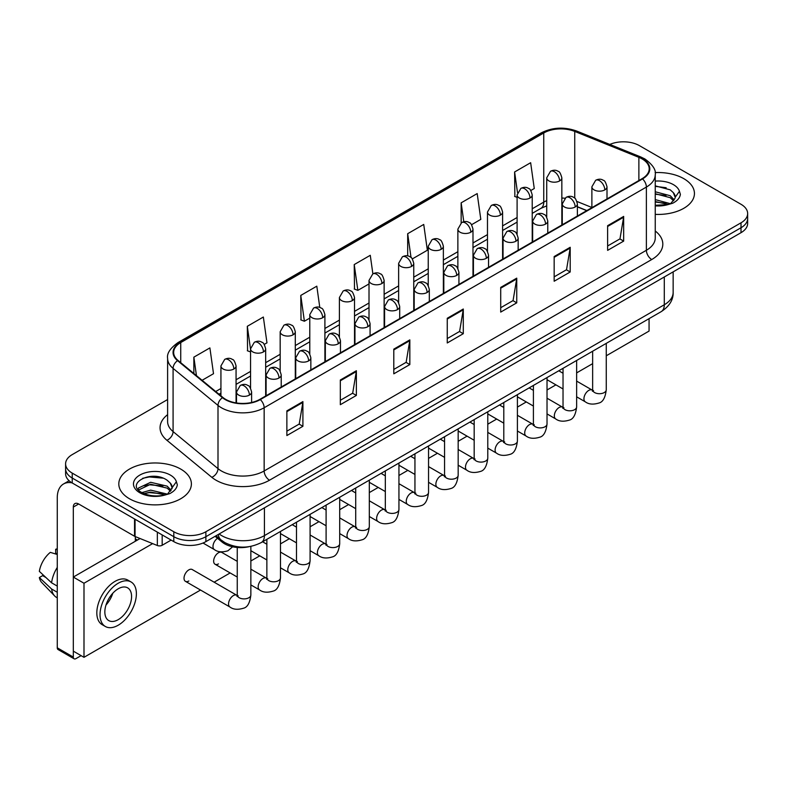 <?xml version="1.0" encoding="UTF-8"?>
<svg xmlns="http://www.w3.org/2000/svg" width="787" height="787" viewBox="0 0 787 787"><rect width="100%" height="100%" fill="white"/><g stroke="black" fill="none" stroke-linecap="round" stroke-linejoin="round"><path stroke-width="1.18" d="M586.718 210.65L577.392 206.883M249.233 546.65A22.685 13.094 180 0 1 222.062 542.046L215.107 536.311M683.805 178.669A36.291 20.954 0 0 0 655.099 172.609A36.291 20.954 0 0 1 683.805 178.669A36.291 20.954 0 0 1 694.439 193.484A36.291 20.954 0 0 0 683.805 178.669M180.754 469.101A36.291 20.954 0 0 0 141.207 464.566A36.291 20.954 0 0 0 118.807 483.916A36.291 20.954 0 0 0 129.432 498.732A36.291 20.954 0 0 0 168.989 503.277A36.291 20.954 0 0 0 191.389 483.916A36.291 20.954 0 0 0 180.754 469.101A36.291 20.954 0 0 0 141.207 464.566A36.291 20.954 0 0 0 118.807 483.916A36.291 20.954 0 0 0 129.432 498.732A36.291 20.954 0 0 0 168.989 503.277A36.291 20.954 0 0 0 191.389 483.916A36.291 20.954 0 0 0 180.754 469.101M642.103 158.915A24.19 13.969 180 0 1 649.196 168.792A24.19 13.969 180 0 1 642.103 178.669L259.877 399.353A24.19 13.969 180 0 1 222.947 397.484L178.039 360.456A24.19 13.969 180 0 1 173.661 352.438A24.19 13.969 180 0 1 180.744 342.561L543.748 132.983A24.19 13.969 180 0 1 574.736 131.419L638.877 157.351A24.19 13.969 180 0 1 642.103 158.915M642.536 158.669A24.8 14.314 0 0 0 639.221 157.066L575.081 131.134A24.8 14.314 0 0 0 543.325 132.737L180.321 342.315A24.8 14.314 0 0 0 177.547 360.653L222.455 397.681A24.8 14.314 0 0 0 260.3 399.599L642.536 178.915A24.8 14.314 0 0 0 642.536 158.669M167.611 399.53L72.237 454.601A22.685 13.094 0 0 0 65.596 463.858L65.596 473.735A22.685 13.094 0 0 0 72.237 482.992L173.809 541.633L173.809 536.695A22.685 13.094 0 0 0 205.879 536.695L741.01 227.748A22.685 13.094 0 0 0 747.65 218.491A22.685 13.094 0 0 1 741.01 227.748L205.879 536.695A22.685 13.094 0 0 1 173.809 536.695L72.237 478.053L173.809 536.695L173.809 531.756A22.685 13.094 0 0 0 205.879 531.756L741.01 222.81A22.685 13.094 0 0 0 747.65 213.552A22.685 13.094 0 0 0 741.01 204.286L639.438 145.644A22.685 13.094 0 0 0 609.787 144.434M65.596 468.796A22.685 13.094 0 0 0 72.237 478.053A22.685 13.094 0 0 1 65.596 468.796M286.871 410.863L286.871 435.555L302.906 426.298L302.906 401.606L286.871 410.863M286.871 431.178L299.227 424.045L302.847 402.423A6.05 3.492 -120 0 0 302.906 401.606M299.119 424.104L302.906 426.298M340.328 380.003L340.328 404.695L356.373 395.428L356.373 370.736L340.328 380.003M340.328 400.308L352.684 393.175L356.304 371.562A6.05 3.492 -120 0 0 356.373 370.736M352.576 393.244L356.373 395.428M393.795 349.133L393.795 373.825L409.83 364.568L409.83 339.876L393.795 349.133M393.795 369.447L406.141 362.315L409.761 340.692A6.05 3.492 -120 0 0 409.83 339.876M406.033 362.374L409.83 364.568M607.623 225.682L607.623 250.364L623.668 241.107L623.668 216.415L607.623 225.682M607.623 245.987L619.979 238.855L623.599 217.242A6.05 3.492 -120 0 0 623.668 216.415M619.871 238.923L623.668 241.107M554.166 256.542L554.166 281.234L570.201 271.977L570.201 247.285L554.166 256.542M554.166 276.857L566.522 269.725L570.142 248.102A6.05 3.492 -120 0 0 570.201 247.285M566.414 269.784L570.201 271.977M500.709 287.403L500.709 312.095L516.744 302.838L516.744 278.145L500.709 287.403M500.709 307.717L513.065 300.585L516.685 278.962A6.05 3.492 -120 0 0 516.744 278.145M512.957 300.644L516.744 302.838M447.252 318.273L447.252 342.965L463.287 333.698L463.287 309.016L447.252 318.273M447.252 338.577L459.598 331.445L463.218 309.832A6.05 3.492 -120 0 0 463.287 309.016M459.49 331.514L463.287 333.698M655.246 214.369A36.291 20.954 0 0 0 694.439 193.484A36.291 20.954 0 0 1 655.246 214.369M65.596 463.858A22.685 13.094 0 0 0 72.237 473.115L173.809 531.756M264.245 344.411L266.97 342.837L263.35 317.033L247.315 326.29L247.571 350.835M202.102 380.288L213.513 373.697L209.893 347.903L193.858 357.16L193.858 373.491M412.329 258.913L427.351 250.246L423.731 224.443L407.686 233.7L407.686 255.923M471.561 224.718L480.808 219.376L477.188 193.582L461.152 202.839L461.152 222.898M530.792 190.523L534.265 188.516L530.645 162.712L514.609 171.969L514.865 196.514M319.797 307.481L316.807 286.173L300.772 295.43L301.028 319.975M372.871 273.837L370.274 255.303L354.229 264.57L354.494 289.104M354.229 264.57L357.849 290.364L369.014 283.92M357.849 290.364L354.229 289.016M407.686 233.7L411.03 257.526M461.152 202.839L463.799 221.747M517.098 197.35L514.609 196.416M514.609 171.969L517.492 192.53M300.772 295.43L304.392 321.234L309.783 318.115M304.392 321.234L300.772 319.876M250.551 351.946L247.315 350.736M247.315 326.29L250.551 349.369M193.858 357.16L196.445 375.625M173.809 541.633A22.685 13.094 0 0 0 205.879 541.633L741.01 232.686A22.685 13.094 0 0 0 747.65 223.429L747.65 213.552M655.246 205.269L667.897 204.63L672.698 203.233C677.312 200.862 679.879 197.911 680.381 194.359L679.437 191.3L675.236 197.193A17.088 9.867 0 0 0 673.308 192.628L670.249 189.844L655.246 185.86M674.98 198.363L670.809 203.4M655.246 199.613L670.406 203.685M655.246 201.57L668.507 204.492M655.246 191.772L670.229 195.727L674.203 199.859M655.246 193.73L670.229 197.685L673.544 200.783M673.308 192.628L675.226 197.429M655.246 186.342L666.166 187.729M655.246 194.182L665.999 195.52M655.246 202.013L665.999 203.361M171.94 488.796L172.186 487.625A17.088 9.867 0 0 0 170.258 483.07L167.198 480.277C151.438 469.131 125.192 483.68 141.394 492.318C148.015 495.908 155.836 496.823 164.847 495.062L169.648 493.665C174.261 491.295 176.829 488.343 177.331 484.792L176.386 481.733L167.759 493.833M141.906 492.613L150.671 490.134L167.365 494.118M162.948 493.793L149.323 492.623L143.913 493.606L150.671 492.091L165.467 494.925M138.069 489.445L138.591 487.97L150.671 482.293L167.178 486.159L171.153 490.291M138.542 490.006L150.671 484.251L167.178 488.117L170.494 491.216M170.258 483.07L172.176 487.861M142.634 478.309L149.323 476.942L163.116 478.162M143.893 485.776L149.323 484.782L162.948 485.953M162.181 534.924L162.181 545.263L171.133 540.089M71.981 482.844A30.24 17.462 -120 0 0 63.531 483.966A30.24 17.462 -120 0 0 57.264 497.807L57.264 647.809L73.309 657.066L73.309 507.064A7.565 4.368 60 0 1 74.873 503.611A7.565 4.368 60 0 1 78.651 503.985L134.547 536.252L134.547 518.967M73.309 657.066A3.778 2.184 120 0 0 74.086 658.798L58.051 649.541A3.778 2.184 -60 0 1 57.264 647.809M74.086 658.798A3.778 2.184 120 0 0 75.975 658.611L81.11 655.65M135.315 541.269L135.315 536.606M162.181 545.263A3.778 2.184 180 0 1 157.341 545.509L135.049 536.498A3.778 2.184 180 0 1 134.547 536.252M185.427 581.327L229.961 607.033A6.808 3.925 -60 0 1 228.919 601.583A6.808 3.925 -60 0 1 233.365 595.592A6.808 3.925 -60 0 1 233.66 595.425A6.808 3.925 -60 0 1 236.759 595.247L192.235 569.542A6.808 3.925 120 0 0 188.831 569.877A6.808 3.925 120 0 0 184.384 575.877A6.808 3.925 120 0 0 185.427 581.327A6.808 3.925 120 0 0 188.831 580.993M237.251 561.338L221.845 552.444A6.808 3.925 120 0 0 218.442 552.779A6.808 3.925 120 0 0 214.005 558.78A6.808 3.925 120 0 0 215.048 564.23A6.808 3.925 120 0 0 218.442 563.895M606.256 355.793L649.059 331.081L649.059 318.666M152.639 543.61L83.993 583.246L83.993 657.312L200.518 590.043M214.133 582.183L230.138 572.946M250.856 560.983L259.759 555.848M280.477 543.886L289.37 538.741M310.088 526.778L318.991 521.643M339.709 509.681L348.602 504.546M369.319 492.583L378.222 487.448M398.94 475.486L407.833 470.351M428.551 458.388L437.454 453.253M458.172 441.291L467.065 436.155M487.783 424.193L496.686 419.058M517.403 407.095L526.296 401.95M547.024 389.988L555.917 384.853M576.635 372.89L592.641 363.653M140.066 538.524L73.309 577.068L73.309 651.144L83.993 657.312M83.993 583.246L73.309 577.068M619.743 335.587A25.705 14.845 120 0 0 621.258 334.79A25.705 14.845 120 0 0 622.773 333.836M118.207 619.664A18.898 10.91 120 0 0 130.553 603.009A18.898 10.91 120 0 0 127.661 587.859A18.898 10.91 120 0 0 118.207 588.794A18.898 10.91 120 0 0 105.861 605.449A18.898 10.91 120 0 0 108.763 620.599A18.898 10.91 120 0 0 118.207 619.664M105.999 605.016A18.898 10.91 120 0 0 112.777 593.26M57.264 549.769L55.661 549.287L55.661 553.074L57.264 554.009M131.065 581.967L127.858 580.117A25.705 14.845 120 0 0 115 581.386A25.705 14.845 120 0 0 98.208 604.042A25.705 14.845 120 0 0 102.153 624.642L105.36 626.491A25.705 14.845 120 0 0 118.207 625.222A25.705 14.845 120 0 0 135 602.567A25.705 14.845 120 0 0 131.065 581.967A25.705 14.845 120 0 0 118.207 583.246A25.705 14.845 120 0 0 101.415 605.892A25.705 14.845 120 0 0 105.36 626.491M57.264 567.437A24.948 14.402 120 0 0 51.588 582.813L39.35 571.362A19.655 11.352 120 0 1 50.319 552.366L57.264 554.481M57.264 586.089L51.588 582.813M45.971 577.56L42.636 575.641L39.35 577.54L51.588 588.991L57.264 592.267M51.588 588.991A24.948 14.402 120 0 0 54.667 595.956A24.948 14.402 120 0 0 56.556 597.441L57.264 597.854M57.264 548.834A19.655 11.352 120 0 0 55.661 549.287M39.35 577.54A19.655 11.352 120 0 0 41.672 582.429L54.667 595.956M222.062 540.748L222.062 542.046M655.246 231.004A37.806 21.82 180 0 1 651.734 259.533L269.498 480.218A7.565 4.368 60 0 1 264.157 470.96L646.383 250.276A30.24 17.462 0 0 0 655.246 237.93L655.246 174.724A30.24 17.462 180 0 1 646.383 187.07A7.565 4.368 -120 0 0 642.536 178.915M269.498 480.218A37.806 21.82 180 0 1 216.041 480.218A37.806 21.82 180 0 1 211.801 477.306L166.893 440.267A37.806 21.82 180 0 1 167.611 414.66M221.383 470.96A30.24 17.462 0 0 0 264.157 470.96L264.157 407.745A30.24 17.462 180 0 1 217.999 405.413L173.081 368.385A30.24 17.462 180 0 1 167.611 358.37L167.611 421.576A30.24 17.462 0 0 0 173.081 431.591L217.999 468.629A30.24 17.462 0 0 0 221.383 470.96M655.246 174.724C656.25 169.992 652.777 164.729 644.819 158.915L640.844 156.987A7.565 3.542 112 0 0 639.221 157.066M640.844 156.987L576.704 131.055C564.181 126.618 552.287 127.268 541.043 132.983A7.565 4.368 60 0 1 543.325 132.737M180.321 342.315A7.565 4.368 -120 0 0 178.039 342.561C170.189 348.198 166.716 353.471 167.611 358.37M177.547 360.653A7.565 5.056 129.5 0 0 173.081 368.385L173.081 431.591A7.565 5.056 -50.5 0 1 166.893 440.267M576.704 131.055A7.565 3.542 112 0 0 575.081 131.134M222.455 397.681A7.565 5.056 129.5 0 0 217.999 405.413L217.999 468.629A7.565 5.056 -50.5 0 1 211.801 477.306M260.3 399.599A7.565 4.368 60 0 1 264.157 407.745L646.383 187.07L646.383 250.276A7.565 4.368 60 0 0 651.734 259.533M205.879 531.756L205.879 541.633M741.01 222.81L741.01 232.686M72.237 473.115L72.237 482.992M180.744 342.561L180.744 362.689M638.877 157.351L638.877 180.538M574.736 131.419L574.736 198.167M591.883 207.493L576.979 201.472M564.859 198.226A24.19 13.969 0 0 0 561.839 198.049M546.719 200.665A24.19 13.969 0 0 0 543.748 202.121L532.219 208.781M543.748 132.983L543.748 202.121A13.605 7.86 60 0 1 540.935 208.348L532.219 213.385M517.098 217.507L502.598 225.879M487.478 234.615L472.987 242.976M457.867 251.712L443.366 260.074M428.246 268.81L413.755 277.181M398.635 285.907L384.135 294.279M369.014 303.005L354.524 311.377M339.404 320.102L324.903 328.474M309.783 337.2L295.292 345.572M280.172 354.298L265.672 362.669M250.551 371.405L236.061 379.767M220.931 388.503L215.717 391.513M577.442 206.735A13.605 6.375 -68 0 1 577.392 206.715L586.876 210.552M447.252 319.05L463.218 309.832M500.709 288.19L516.685 278.962M554.166 257.319L570.142 248.102M607.623 226.459L623.599 217.242M393.795 349.92L409.761 340.692M340.328 380.78L356.304 371.562M286.871 411.65L302.847 402.423M219.15 533.979A30.24 17.462 0 0 0 221.649 535.613A30.24 17.462 0 0 0 264.422 535.613L664.297 304.756A30.24 17.462 0 0 0 673.151 292.41C673.367 299.906 669.373 306.33 661.159 311.672L261.284 542.538A15.12 8.726 60 0 0 264.422 535.613L264.422 507.841M664.297 276.975L664.297 304.756A15.12 8.726 60 0 1 661.159 311.672M218.324 534.452A15.12 10.113 129.5 0 0 221.029 539.941L216.002 535.799M604.79 189.903A7.565 4.368 0 0 0 607.003 186.814C605.813 182.446 604.613 180.302 603.422 180.39C601.229 178.846 598.641 178.806 595.67 180.272A7.565 4.368 60 0 1 599.448 180.646A7.565 4.368 -120 0 1 604.79 189.903A7.565 4.368 0 0 1 594.106 189.903A7.565 4.368 0 0 1 591.883 186.814L595.67 180.272M576.635 396.815L585.351 401.852A6.808 3.925 -60 0 1 584.308 396.402A6.808 3.925 -60 0 1 588.755 390.401A6.808 3.925 -60 0 1 589.06 390.234A6.808 3.925 -60 0 1 592.158 390.067L576.635 381.105M593.034 390.755L592.424 391.257L592.641 389.781A6.808 3.925 -0 0 0 594.638 392.565A6.808 3.925 -0 0 0 603.944 392.733A6.808 3.925 -0 0 0 606.256 389.781C605.321 397.691 602.872 402.098 598.907 403.023C593.221 404.754 588.706 404.361 585.351 401.852M559.616 180.921A7.565 4.368 0 0 0 561.839 177.832C560.639 173.465 559.439 171.32 558.249 171.409C556.055 169.864 553.477 169.825 550.497 171.291A7.565 4.368 60 0 1 554.274 171.664A7.565 4.368 -120 0 1 559.616 180.921A7.565 4.368 0 0 1 548.933 180.921A7.565 4.368 0 0 1 546.719 177.832L550.497 171.291M575.179 207.001A7.565 4.368 0 0 0 577.392 203.922C576.192 199.544 575.002 197.399 573.802 197.488C571.618 195.943 569.031 195.904 566.05 197.37A7.565 4.368 60 0 1 569.827 197.744A7.565 4.368 -120 0 1 575.179 207.001A7.565 4.368 0 0 1 564.486 207.001A7.565 4.368 0 0 1 562.272 203.922L566.05 197.37M547.024 413.913L555.74 418.95A6.808 3.925 -60 0 1 554.697 413.5A6.808 3.925 -60 0 1 559.144 407.499A6.808 3.925 -60 0 1 559.439 407.341A6.808 3.925 -60 0 1 562.538 407.164L547.024 398.202M563.413 407.853L562.813 408.355L563.03 406.879A6.808 3.925 -0 0 0 565.017 409.663A6.808 3.925 -0 0 0 574.333 409.83A6.808 3.925 -0 0 0 576.635 406.879C575.7 414.788 573.261 419.196 569.296 420.12C563.61 421.852 559.085 421.458 555.74 418.95M545.558 224.098A7.565 4.368 0 0 0 547.772 221.019C546.581 216.641 545.381 214.497 544.191 214.585C541.997 213.041 539.41 213.002 536.439 214.467A7.565 4.368 60 0 1 540.216 214.841A7.565 4.368 -120 0 1 545.558 224.098A7.565 4.368 0 0 1 534.865 224.098A7.565 4.368 0 0 1 532.651 221.019L536.439 214.467M517.403 431.01L526.119 436.047A6.808 3.925 -60 0 1 525.077 430.597A6.808 3.925 -60 0 1 529.523 424.596A6.808 3.925 -60 0 1 529.828 424.439A6.808 3.925 -60 0 1 532.927 424.262L517.403 415.3M533.802 424.95L533.192 425.452L533.409 423.986A6.808 3.925 -0 0 0 535.406 426.761A6.808 3.925 -0 0 0 544.712 426.928A6.808 3.925 -0 0 0 547.024 423.986C546.089 431.886 543.64 436.293 539.675 437.218C533.989 438.949 529.474 438.556 526.119 436.047M515.947 241.206A7.565 4.368 0 0 0 518.161 238.117C516.961 233.739 515.76 231.604 514.57 231.683C512.386 230.138 509.799 230.099 506.818 231.565A7.565 4.368 60 0 1 510.596 231.939A7.565 4.368 -120 0 1 515.947 241.206A7.565 4.368 0 0 1 505.254 241.206A7.565 4.368 0 0 1 503.041 238.117L506.818 231.565M487.783 448.118L496.508 453.145A6.808 3.925 -60 0 1 495.466 447.695A6.808 3.925 -60 0 1 499.902 441.694A6.808 3.925 -60 0 1 500.207 441.537A6.808 3.925 -60 0 1 503.306 441.359L487.783 432.397M504.182 442.048L503.572 442.55L503.798 441.084A6.808 3.925 -0 0 0 505.785 443.858A6.808 3.925 -0 0 0 515.101 444.025A6.808 3.925 -0 0 0 517.403 441.084C516.469 448.983 514.019 453.401 510.065 454.325C504.378 456.047 499.853 455.663 496.508 453.145M486.327 258.303A7.565 4.368 0 0 0 488.54 255.214C487.34 250.846 486.15 248.702 484.959 248.781C482.765 247.236 480.178 247.197 477.207 248.662A7.565 4.368 60 0 1 480.985 249.036A7.565 4.368 -120 0 1 486.327 258.303A7.565 4.368 0 0 1 475.633 258.303A7.565 4.368 0 0 1 473.42 255.214L477.207 248.662M458.172 465.215L466.888 470.242A6.808 3.925 -60 0 1 465.845 464.792A6.808 3.925 -60 0 1 470.292 458.801A6.808 3.925 -60 0 1 470.596 458.634A6.808 3.925 -60 0 1 473.695 458.457L458.172 449.495M474.571 459.146L473.961 459.647L474.177 458.182A6.808 3.925 -0 0 0 476.174 460.956A6.808 3.925 -0 0 0 485.481 461.123A6.808 3.925 -0 0 0 487.783 458.182C486.858 466.081 484.408 470.498 480.444 471.423C474.758 473.144 470.242 472.761 466.888 470.242M530.005 198.019A7.565 4.368 0 0 0 532.219 194.94C531.018 190.562 529.828 188.418 528.628 188.506C526.444 186.962 523.857 186.922 520.876 188.388A7.565 4.368 60 0 1 524.663 188.762A7.565 4.368 -120 0 1 530.005 198.019A7.565 4.368 0 0 1 519.312 198.019A7.565 4.368 0 0 1 517.098 194.94L520.876 188.388M500.384 215.117A7.565 4.368 0 0 0 502.598 212.037C501.408 207.66 500.207 205.515 499.017 205.604C496.823 204.059 494.236 204.02 491.265 205.486A7.565 4.368 60 0 1 495.043 205.86A7.565 4.368 -120 0 1 500.384 215.117A7.565 4.368 0 0 1 489.701 215.117A7.565 4.368 0 0 1 487.478 212.037L491.265 205.486M470.774 232.224A7.565 4.368 0 0 0 472.987 229.135C471.787 224.757 470.596 222.623 469.396 222.701C467.212 221.157 464.625 221.117 461.644 222.583A7.565 4.368 60 0 1 465.422 222.957A7.565 4.368 -120 0 1 470.774 232.224A7.565 4.368 0 0 1 460.08 232.224A7.565 4.368 0 0 1 457.867 229.135L461.644 222.583M679.437 191.3A21.623 12.484 0 0 0 673.436 184.66A21.623 12.484 0 0 0 655.246 181.108M655.246 205.86A21.623 12.484 0 0 0 667.897 204.63M176.386 481.733A21.623 12.484 0 0 0 170.385 475.092A21.623 12.484 0 0 0 139.801 475.092A21.623 12.484 0 0 0 139.801 492.751A21.623 12.484 0 0 0 164.847 495.062M73.309 507.064L78.651 503.985M135.049 519.263L135.049 536.498M157.341 545.509L157.341 532.13M456.716 275.401A7.565 4.368 0 0 0 458.929 272.312C457.729 267.944 456.529 265.799 455.339 265.878C453.145 264.334 450.567 264.304 447.587 265.77A7.565 4.368 60 0 1 451.364 266.144A7.565 4.368 -120 0 1 456.716 275.401A7.565 4.368 0 0 1 446.022 275.401A7.565 4.368 0 0 1 443.809 272.312L447.587 265.77M428.551 482.313L437.277 487.34A6.808 3.925 -60 0 1 436.234 481.89A6.808 3.925 -60 0 1 440.671 475.899A6.808 3.925 -60 0 1 440.976 475.732A6.808 3.925 -60 0 1 444.075 475.555L428.551 466.602M444.95 476.243L444.34 476.745L444.566 475.279A6.808 3.925 -0 0 0 446.554 478.053A6.808 3.925 -0 0 0 455.87 478.23A6.808 3.925 -0 0 0 458.172 475.279C457.237 483.179 454.788 487.596 450.833 488.52C445.147 490.252 440.622 489.858 437.277 487.34M427.095 292.498A7.565 4.368 0 0 0 429.308 289.409C428.108 285.042 426.918 282.897 425.718 282.976C423.534 281.441 420.947 281.402 417.966 282.867A7.565 4.368 60 0 1 421.753 283.241A7.565 4.368 -120 0 1 427.095 292.498A7.565 4.368 0 0 1 416.402 292.498A7.565 4.368 0 0 1 414.188 289.409L417.966 282.867M398.94 499.411L407.656 504.447A6.808 3.925 -60 0 1 406.613 498.988A6.808 3.925 -60 0 1 411.06 492.996A6.808 3.925 -60 0 1 411.365 492.829A6.808 3.925 -60 0 1 414.464 492.662L398.94 483.7M415.339 493.341L414.729 493.843L414.946 492.377A6.808 3.925 -0 0 0 416.943 495.151A6.808 3.925 -0 0 0 426.249 495.328A6.808 3.925 -0 0 0 428.551 492.377C427.626 500.276 425.177 504.693 421.212 505.618C415.526 507.349 411.011 506.956 407.656 504.447M397.484 309.596A7.565 4.368 0 0 0 399.698 306.507C398.497 302.139 397.297 299.995 396.107 300.073C393.913 298.539 391.336 298.499 388.355 299.965A7.565 4.368 60 0 1 392.133 300.339A7.565 4.368 -120 0 1 397.484 309.596A7.565 4.368 0 0 1 386.791 309.596A7.565 4.368 0 0 1 384.577 306.507L388.355 299.965M369.319 516.508L378.035 521.545A6.808 3.925 -60 0 1 376.993 516.085A6.808 3.925 -60 0 1 381.439 510.094A6.808 3.925 -60 0 1 381.744 509.927A6.808 3.925 -60 0 1 384.843 509.76L369.319 500.798M385.719 510.438L385.109 510.95L385.325 509.474A6.808 3.925 -0 0 0 387.322 512.258A6.808 3.925 -0 0 0 396.638 512.426A6.808 3.925 -0 0 0 398.94 509.474C398.006 517.374 395.556 521.791 391.601 522.716C385.915 524.447 381.39 524.053 378.035 521.545M441.153 249.322A7.565 4.368 0 0 0 443.366 246.233C442.176 241.865 440.976 239.72 439.785 239.799C437.592 238.254 435.004 238.215 432.033 239.681A7.565 4.368 60 0 1 435.811 240.055A7.565 4.368 -120 0 1 441.153 249.322A7.565 4.368 0 0 1 430.459 249.322A7.565 4.368 0 0 1 428.246 246.233L432.033 239.681M411.542 266.419A7.565 4.368 0 0 0 413.755 263.33C412.555 258.962 411.355 256.818 410.165 256.896C407.981 255.352 405.394 255.322 402.413 256.788A7.565 4.368 60 0 1 406.19 257.162A7.565 4.368 -120 0 1 411.542 266.419A7.565 4.368 0 0 1 400.849 266.419A7.565 4.368 0 0 1 398.635 263.33L402.413 256.788M381.921 283.517A7.565 4.368 0 0 0 384.135 280.428C382.935 276.06 381.744 273.915 380.554 273.994C378.36 272.459 375.773 272.42 372.802 273.886A7.565 4.368 60 0 1 376.579 274.26A7.565 4.368 -120 0 1 381.921 283.517A7.565 4.368 0 0 1 371.228 283.517A7.565 4.368 0 0 1 369.014 280.428L372.802 273.886M367.863 326.694A7.565 4.368 0 0 0 370.077 323.605C368.877 319.237 367.686 317.092 366.486 317.181C364.302 315.636 361.715 315.597 358.734 317.063A7.565 4.368 60 0 1 362.522 317.436A7.565 4.368 -120 0 1 367.863 326.694A7.565 4.368 0 0 1 357.17 326.694A7.565 4.368 0 0 1 354.957 323.605L358.734 317.063M339.709 533.606L348.425 538.642A6.808 3.925 -60 0 1 347.382 533.192A6.808 3.925 -60 0 1 351.828 527.192A6.808 3.925 -60 0 1 352.123 527.024A6.808 3.925 -60 0 1 355.232 526.857L339.709 517.895M356.108 527.546L355.498 528.047L355.714 526.572A6.808 3.925 -0 0 0 357.701 529.356A6.808 3.925 -0 0 0 367.017 529.523A6.808 3.925 -0 0 0 369.319 526.572C368.385 534.481 365.945 538.888 361.981 539.813C356.295 541.545 351.779 541.151 348.425 538.642M338.243 343.791A7.565 4.368 0 0 0 340.466 340.712C339.266 336.334 338.066 334.19 336.875 334.278C334.682 332.734 332.104 332.694 329.123 334.16A7.565 4.368 60 0 1 332.901 334.534A7.565 4.368 -120 0 1 338.243 343.791A7.565 4.368 0 0 1 327.559 343.791A7.565 4.368 0 0 1 325.336 340.712L329.123 334.16M310.088 550.703L318.804 555.74A6.808 3.925 -60 0 1 317.761 550.29A6.808 3.925 -60 0 1 322.208 544.289A6.808 3.925 -60 0 1 322.513 544.132A6.808 3.925 -60 0 1 325.611 543.955L310.088 534.993M326.487 544.643L325.877 545.145L326.093 543.669A6.808 3.925 -0 0 0 328.09 546.453A6.808 3.925 -0 0 0 337.397 546.621A6.808 3.925 -0 0 0 339.709 543.669C338.774 551.579 336.324 555.986 332.36 556.911C326.674 558.642 322.158 558.249 318.804 555.74M308.632 360.889A7.565 4.368 0 0 0 310.845 357.81C309.645 353.432 308.455 351.287 307.255 351.376C305.071 349.831 302.483 349.792 299.503 351.258A7.565 4.368 60 0 1 303.28 351.632A7.565 4.368 -120 0 1 308.632 360.889A7.565 4.368 0 0 1 297.939 360.889A7.565 4.368 0 0 1 295.725 357.81L299.503 351.258M280.477 567.801L289.193 572.838A6.808 3.925 -60 0 1 288.15 567.388A6.808 3.925 -60 0 1 292.597 561.387A6.808 3.925 -60 0 1 292.892 561.229A6.808 3.925 -60 0 1 295.991 561.052L280.477 552.09M296.866 561.741L296.266 562.243L296.483 560.777A6.808 3.925 -0 0 0 298.47 563.551A6.808 3.925 -0 0 0 307.786 563.718A6.808 3.925 -0 0 0 310.088 560.777C309.153 568.676 306.714 573.084 302.749 574.008C297.063 575.74 292.548 575.346 289.193 572.838M279.011 377.996A7.565 4.368 0 0 0 281.225 374.907C280.034 370.529 278.834 368.395 277.644 368.473C275.45 366.929 272.863 366.89 269.892 368.355A7.565 4.368 60 0 1 273.669 368.729A7.565 4.368 -120 0 1 279.011 377.996A7.565 4.368 0 0 1 268.318 377.996A7.565 4.368 0 0 1 266.104 374.907L269.892 368.355M250.856 584.908L259.572 589.935A6.808 3.925 -60 0 1 258.53 584.485A6.808 3.925 -60 0 1 262.976 578.484A6.808 3.925 -60 0 1 263.281 578.327A6.808 3.925 -60 0 1 266.38 578.15L250.856 569.188M267.255 578.838L266.645 579.34L266.862 577.874A6.808 3.925 -0 0 0 268.859 580.649A6.808 3.925 -0 0 0 278.165 580.816A6.808 3.925 -0 0 0 280.477 577.874C279.542 585.774 277.093 590.191 273.128 591.116C267.442 592.837 262.927 592.454 259.572 589.935M249.4 395.094A7.565 4.368 0 0 0 251.614 392.005C250.414 387.637 249.223 385.492 248.023 385.571C245.839 384.026 243.252 383.987 240.271 385.453A7.565 4.368 60 0 1 244.049 385.827A7.565 4.368 -120 0 1 249.4 395.094A7.565 4.368 0 0 1 238.707 395.094A7.565 4.368 0 0 1 236.494 392.005L240.271 385.453M237.635 595.936L237.035 596.438L237.251 594.972A6.808 3.925 -0 0 0 239.238 597.746A6.808 3.925 -0 0 0 248.554 597.913A6.808 3.925 -0 0 0 250.856 594.972C249.922 602.872 247.472 607.289 243.517 608.213C237.831 609.935 233.306 609.551 229.961 607.033M352.31 300.614A7.565 4.368 0 0 0 354.524 297.525C353.324 293.158 352.123 291.013 350.933 291.092C348.739 289.557 346.162 289.518 343.181 290.983A7.565 4.368 60 0 1 346.959 291.357A7.565 4.368 -120 0 1 352.31 300.614A7.565 4.368 0 0 1 341.617 300.614A7.565 4.368 0 0 1 339.404 297.525L343.181 290.983M322.69 317.712A7.565 4.368 0 0 0 324.903 314.623C323.703 310.255 322.513 308.111 321.312 308.199C319.128 306.655 316.541 306.615 313.56 308.081A7.565 4.368 60 0 1 317.348 308.455A7.565 4.368 -120 0 1 322.69 317.712A7.565 4.368 0 0 1 311.996 317.712A7.565 4.368 0 0 1 309.783 314.623L313.56 308.081M293.079 334.809A7.565 4.368 0 0 0 295.292 331.73C294.092 327.353 292.892 325.208 291.702 325.297C289.508 323.752 286.93 323.713 283.95 325.179A7.565 4.368 60 0 1 287.727 325.552A7.565 4.368 -120 0 1 293.079 334.809A7.565 4.368 0 0 1 282.385 334.809A7.565 4.368 0 0 1 280.172 331.73L283.95 325.179M263.458 351.907A7.565 4.368 0 0 0 265.672 348.828C264.471 344.45 263.281 342.306 262.081 342.394C259.897 340.85 257.31 340.81 254.329 342.276A7.565 4.368 60 0 1 258.116 342.65A7.565 4.368 -120 0 1 263.458 351.907A7.565 4.368 0 0 1 252.765 351.907A7.565 4.368 0 0 1 250.551 348.828L254.329 342.276M233.837 369.014A7.565 4.368 0 0 0 236.061 365.925C234.86 361.548 233.66 359.413 232.47 359.492C230.276 357.947 227.699 357.908 224.718 359.374A7.565 4.368 60 0 1 228.496 359.748A7.565 4.368 -120 0 1 233.837 369.014A7.565 4.368 0 0 1 223.154 369.014A7.565 4.368 0 0 1 220.931 365.925L224.718 359.374M232.637 546.788L227.955 550.772C222.268 552.504 217.753 552.11 214.398 549.601A6.808 3.925 -60 0 1 212.992 546.483A6.808 3.925 -60 0 1 217.537 538.308M541.043 132.983L178.039 342.561M546.719 205.86L540.935 208.348M517.098 222.111L502.598 230.483M487.478 239.209L472.987 247.58M457.867 256.316L443.366 264.678M428.246 273.414L413.755 281.776M398.635 290.511L384.135 298.883M369.014 307.609L354.524 315.981M339.404 324.706L324.903 333.078M309.783 341.804L295.292 350.176M280.172 358.902L265.672 367.273M250.551 375.999L236.061 384.371M220.931 393.107L218.993 394.218M261.284 542.538C249.125 548.657 236.956 548.657 224.787 542.538L221.029 539.941M673.151 292.41L673.151 271.859M593.536 390.608L592.158 390.067M606.256 343.378L606.256 389.781M607.003 198.934L607.003 186.814M563.03 388.965L547.024 379.718M592.641 351.228L592.641 389.781M591.883 207.67L591.883 186.814M563.03 373.245L558.77 370.785M561.839 225.013L561.839 177.832M546.719 217.153L546.719 177.832M563.925 407.705L562.538 407.164M576.635 360.476L576.635 406.879M577.392 216.031L577.392 203.922M533.409 406.062L517.403 396.815M563.03 368.336L563.03 406.879M562.272 224.767L562.272 203.922M533.409 390.342L529.159 387.893M534.304 424.813L532.927 424.262M547.024 377.573L547.024 423.986M547.772 233.129L547.772 221.019M503.798 423.16L487.783 413.913M533.409 385.433L533.409 423.986M532.651 241.865L532.651 221.019M503.798 407.44L499.538 404.99M504.693 441.91L503.306 441.359M517.403 394.671L517.403 441.084M518.161 250.227L518.161 238.117M474.177 440.258L458.172 431.01M503.798 402.531L503.798 441.084M503.041 258.962L503.041 238.117M474.177 424.547L469.918 422.088M475.073 459.008L473.695 458.457M487.783 411.768L487.783 458.182M488.54 267.334L488.54 255.214M444.566 457.355L428.551 448.118M474.177 419.628L474.177 458.182M473.42 276.06L473.42 255.214M444.566 441.645L440.307 439.185M532.219 242.111L532.219 194.94M517.098 234.251L517.098 194.94M502.598 259.208L502.598 212.037M487.478 251.348L487.478 212.037M472.987 276.316L472.987 229.135M457.867 268.456L457.867 229.135M63.531 483.966L69.108 480.739M445.462 476.105L444.075 475.555M458.172 428.866L458.172 475.279M458.929 284.432L458.929 272.312M414.946 474.453L398.94 465.215M444.566 436.726L444.566 475.279M443.809 293.158L443.809 272.312M414.946 458.742L410.686 456.283M415.841 493.203L414.464 492.662M428.551 445.973L428.551 492.377M429.308 301.529L429.308 289.409M385.325 491.55L369.319 482.313M414.946 453.824L414.946 492.377M414.188 310.255L414.188 289.409M385.325 475.84L381.075 473.38M386.23 510.301L384.843 509.76M398.94 463.071L398.94 509.474M399.698 318.627L399.698 306.507M355.714 508.648L339.709 499.411M385.325 470.921L385.325 509.474M384.577 327.353L384.577 306.507M355.714 492.937L351.455 490.478M443.366 293.413L443.366 246.233M428.246 285.553L428.246 246.233M413.755 310.511L413.755 263.33M398.635 302.651L398.635 263.33M384.135 327.608L384.135 280.428M369.014 319.748L369.014 280.428M356.609 527.398L355.232 526.857M369.319 480.168L369.319 526.572M370.077 335.724L370.077 323.605M326.093 525.755L310.088 516.508M355.714 488.019L355.714 526.572M354.957 344.46L354.957 323.605M326.093 510.035L321.844 507.576M326.989 544.496L325.611 543.955M339.709 497.266L339.709 543.669M340.466 352.822L340.466 340.712M296.483 542.853L280.477 533.606M326.093 505.126L326.093 543.669M325.336 361.558L325.336 340.712M296.483 527.133L292.223 524.683M297.378 561.603L295.991 561.052M310.088 514.364L310.088 560.777M310.845 369.92L310.845 357.81M266.862 559.951L250.856 550.703M296.483 522.224L296.483 560.777M295.725 378.655L295.725 357.81M266.862 544.23L262.612 541.781M267.757 578.701L266.38 578.15M280.477 531.461L280.477 577.874M281.225 387.017L281.225 374.907M237.251 577.048L215.048 564.23M266.862 539.321L266.862 577.874M266.104 395.753L266.104 374.907M238.146 595.798L236.759 595.247M250.856 546.365L250.856 594.972M251.614 402.472L251.614 392.005M237.251 547.477L237.251 594.972M236.494 402.964L236.494 392.005M135.315 538.869L137.4 540.069M354.524 344.706L354.524 297.525M339.404 336.846L339.404 297.525M324.903 361.804L324.903 314.623M309.783 353.943L309.783 314.623M295.292 378.901L295.292 331.73M280.172 371.041L280.172 331.73M265.672 395.999L265.672 348.828M250.551 388.139L250.551 348.828M236.061 402.895L236.061 365.925M214.398 549.601L203.026 543.03M220.931 395.822L220.931 365.925"/></g></svg>
